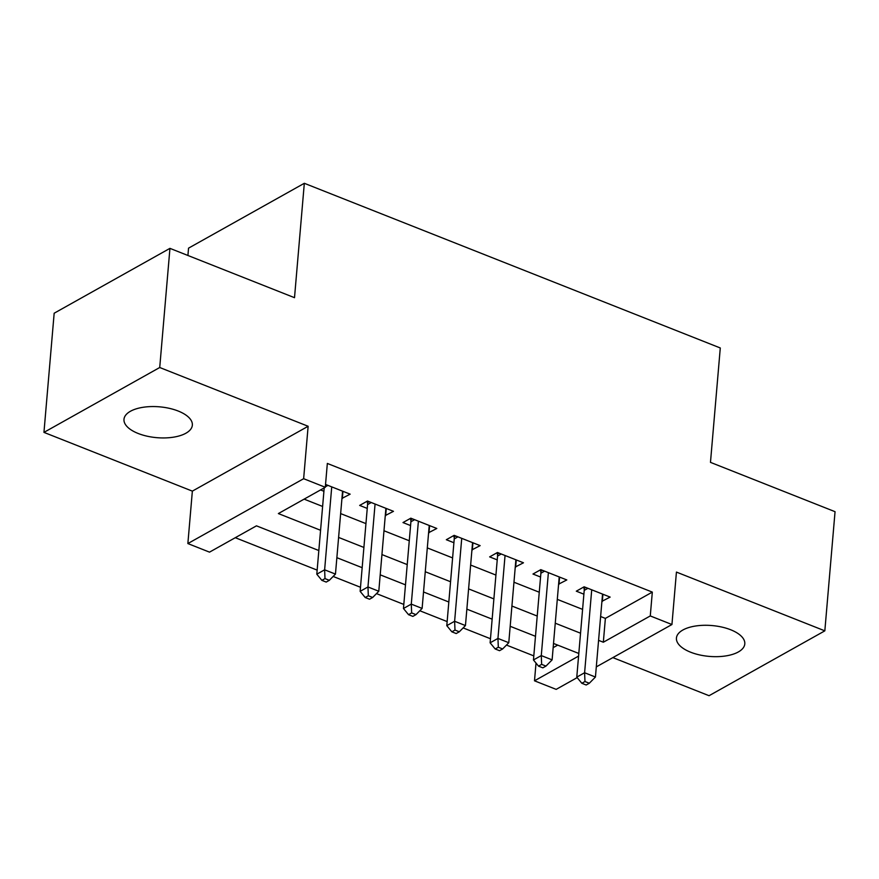 <?xml version="1.0" encoding="UTF-8"?>
<svg xmlns="http://www.w3.org/2000/svg" width="879" height="879" viewBox="0 0 879 879"><rect width="100%" height="100%" fill="white"/><g stroke="black" fill="none" stroke-linecap="round" stroke-linejoin="round"><path stroke-width="1.32" d="M138.146 433.468A34.303 15.481 -175.1 0 0 173.152 437.226A34.303 15.481 -175.1 0 0 192.347 425.183A34.303 15.481 -175.1 0 0 178.195 411.031A34.303 15.481 -175.1 0 0 143.189 407.274A34.303 15.481 -175.1 0 0 123.983 419.316A34.303 15.481 -175.1 0 0 138.146 433.468M690.597 652.196A34.303 15.481 -175.1 0 0 725.604 655.954A34.303 15.481 -175.1 0 0 744.799 643.9A34.303 15.481 -175.1 0 0 730.647 629.749A34.303 15.481 -175.1 0 0 695.641 626.002A34.303 15.481 -175.1 0 0 676.434 638.044A34.303 15.481 -175.1 0 0 690.597 652.196M318.835 550.54L256.459 525.84L209.521 552.144L187.864 543.563L303.64 478.703L325.296 487.274L278.368 513.567L320.571 530.279M192.358 491.13L308.133 426.271L159.725 367.51L169.944 248.361L54.168 313.221L43.95 432.38L192.358 491.13L187.864 543.563M187.919 255.481L188.545 248.153L304.321 183.293L720.286 347.974L710.474 462.365L835.05 511.688L824.832 630.847L676.434 572.086L671.941 624.519L596.303 666.886M612.85 657.613L709.056 695.707L824.832 630.847M577.184 677.599L556.165 689.378L534.498 680.807L578.58 656.097M536.014 663.085L534.498 680.807M235.297 537.706L317.154 570.119M333.152 576.448L360.489 587.271M376.476 593.6L403.813 604.422M419.81 610.751L447.147 621.574M463.134 627.914L490.471 638.736M506.469 645.065L533.806 655.888M159.725 367.51L43.95 432.38M341.953 498.404L350.15 494.163L325.549 484.428M385.277 515.555L393.484 511.325L367.488 501.03L359.665 505.414L367.246 508.414M428.611 532.707L436.808 528.477L410.812 518.181L402.989 522.565L410.57 525.565M471.935 549.869L480.143 545.628L454.146 535.344L446.323 539.717L453.905 542.728M515.27 567.021L523.466 562.791L497.47 552.495L489.647 556.879L497.228 559.879M558.594 584.172L566.801 579.942L540.805 569.647L532.982 574.031L540.563 577.031M553.155 647.658L557.704 645.109M600.621 616.52L605.378 618.398L652.317 592.105L327.34 463.442L325.296 487.274M304.134 499.14L322.615 506.447M340.645 513.589L365.939 523.609M383.98 530.751L409.273 540.761M427.304 547.903L452.597 557.912M470.639 565.054L495.932 575.075M513.962 582.217L539.256 592.226M557.297 599.368L582.59 609.378M601.928 601.324L610.136 597.094L584.128 586.798L576.305 591.182L583.898 594.193M320.56 489.933L323.911 491.262M308.133 426.271L303.64 478.703M652.317 592.105L650.273 615.937L671.941 624.519M169.944 248.361L294.509 297.684L304.321 183.293M578.811 653.471L553.517 643.45M535.476 636.308L510.183 626.298M492.152 619.157L466.859 609.147M448.817 602.005L423.524 591.985M405.494 584.854L380.2 574.833M362.159 567.691L336.866 557.682M598.577 640.351L603.335 642.23L650.273 615.937M338.602 537.421L363.895 547.441M381.936 554.572L407.23 564.593M425.26 571.735L450.553 581.744M468.595 588.886L493.888 598.907M511.919 606.038L537.223 616.058M555.253 623.2L580.547 633.21M605.378 618.398L603.335 642.23M602.928 594.248L602.313 601.478M559.593 577.085L558.978 584.326M516.27 559.934L515.643 567.175M472.935 542.782L472.32 550.012M429.611 525.62L428.985 532.861M386.277 508.469L385.661 515.709M342.953 491.317L342.327 498.547M587.919 588.304L584.216 590.38L576.778 677.116L584.601 672.743L591.721 589.809M584.974 681.533L581.843 683.291L586.183 685.005L589.315 683.247L584.974 681.533L584.601 672.743L595.435 677.028L602.544 594.094M584.216 590.38A5.362 3.988 60.7 0 0 584.063 588.469L583.711 587.04M576.778 677.116L581.843 683.291M589.315 683.247L595.435 677.028M544.584 571.152L540.893 573.218L533.454 659.964L541.277 655.58L548.386 572.647M541.651 664.381L538.519 666.128L542.848 667.853L545.98 666.095L541.651 664.381L541.277 655.58L552.111 659.876L559.22 576.943M540.893 573.218A5.362 3.988 60.7 0 0 540.728 571.317L540.376 569.889M533.454 659.964L538.519 666.128M545.98 666.095L552.111 659.876M501.261 553.99L497.558 556.066L490.119 642.813L497.943 638.429L505.051 555.495M498.316 647.23L495.185 648.977L499.525 650.691L502.656 648.944L498.316 647.23L497.943 638.429L508.776 642.714L515.885 559.78M497.558 556.066A5.362 3.988 60.7 0 0 497.404 554.166L497.053 552.726M490.119 642.813L495.185 648.977M502.656 648.944L508.776 642.714M457.926 536.838L454.234 538.915L446.796 625.65L454.619 621.277L461.728 538.344M454.992 630.067L451.861 631.825L456.19 633.539L459.321 631.781L454.992 630.067L454.619 621.277L465.452 625.562L472.561 542.629M454.234 538.915A5.362 3.988 60.7 0 0 454.069 537.003L453.718 535.575M446.796 625.65L451.861 631.825M459.321 631.781L465.452 625.562M414.602 519.687L410.9 521.752L403.461 608.499L411.284 604.115L418.393 521.181M411.658 612.916L408.526 614.674L412.866 616.388L415.998 614.63L411.658 612.916L411.284 604.115L422.118 608.411L429.227 525.477M410.9 521.752A5.362 3.988 60.7 0 0 410.746 519.852L410.394 518.423M403.461 608.499L408.526 614.674M415.998 614.63L422.118 608.411M371.268 502.524L367.576 504.601L360.137 591.347L367.96 586.963L375.069 504.03M368.334 595.764L365.203 597.511L369.532 599.225L372.663 597.478L368.334 595.764L367.96 586.963L378.794 591.248L385.903 508.315M367.576 504.601A5.362 3.988 60.7 0 0 367.411 502.7L367.059 501.272M360.137 591.347L365.203 597.511M372.663 597.478L378.794 591.248M324.208 487.889L316.803 574.196L324.626 569.812L331.735 486.878M324.999 578.602L321.868 580.36L326.208 582.074L329.328 580.316L324.999 578.602L324.626 569.812L335.459 574.097L342.568 491.163M316.803 574.196L321.868 580.36M329.328 580.316L335.459 574.097M585.832 587.48L584.063 588.469M542.508 570.317L540.728 571.317M499.173 553.166L497.404 554.166M455.849 536.014L454.069 537.003M412.515 518.863L410.746 519.852M369.191 501.7L367.411 502.7M327.944 485.373L325.34 486.834"/></g></svg>
